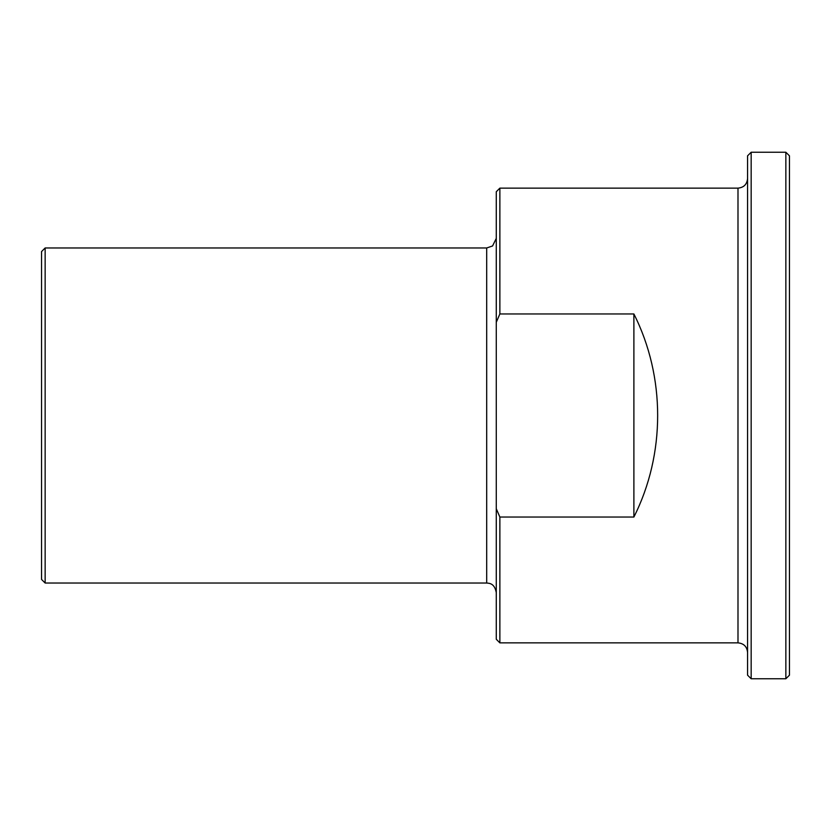 <?xml version="1.0" encoding="UTF-8"?>
<svg xmlns="http://www.w3.org/2000/svg" width="831" height="831" viewBox="0 0 831 831"><rect width="100%" height="100%" fill="white"/><g stroke="black" fill="none" stroke-linecap="round" stroke-linejoin="round"><path stroke-width="1.25" d="M633.887 313.962C665.579 376.807 665.579 454.193 633.887 517.038L633.887 313.962L499.867 313.962L499.867 188.138L737.99 188.138L737.99 642.862L499.867 642.862L499.867 517.038L496.273 508.728L496.273 322.272L499.867 313.962M633.887 517.038L499.867 517.038M499.867 188.138L496.273 191.732L496.273 322.272M45.144 583.03L45.144 247.97L41.55 251.564L41.55 579.436L45.144 583.03L486.696 583.03C489.573 583.32 494.538 583.331 496.273 592.607M496.273 508.728L496.273 639.268L499.867 642.862M751.162 678.761L751.162 152.239L747.568 155.833L747.568 675.167L751.162 678.761L785.856 678.761L785.856 152.239L789.45 155.833L789.45 675.167L785.856 678.761M45.144 247.97L486.696 247.97L486.696 583.03M751.162 152.239L785.856 152.239M486.696 247.97L492.565 245.966L496.273 238.393M737.99 642.862C743.807 643.433 746.996 646.622 747.568 652.439M737.99 188.138C743.807 187.567 746.996 184.378 747.568 178.561"/></g></svg>
